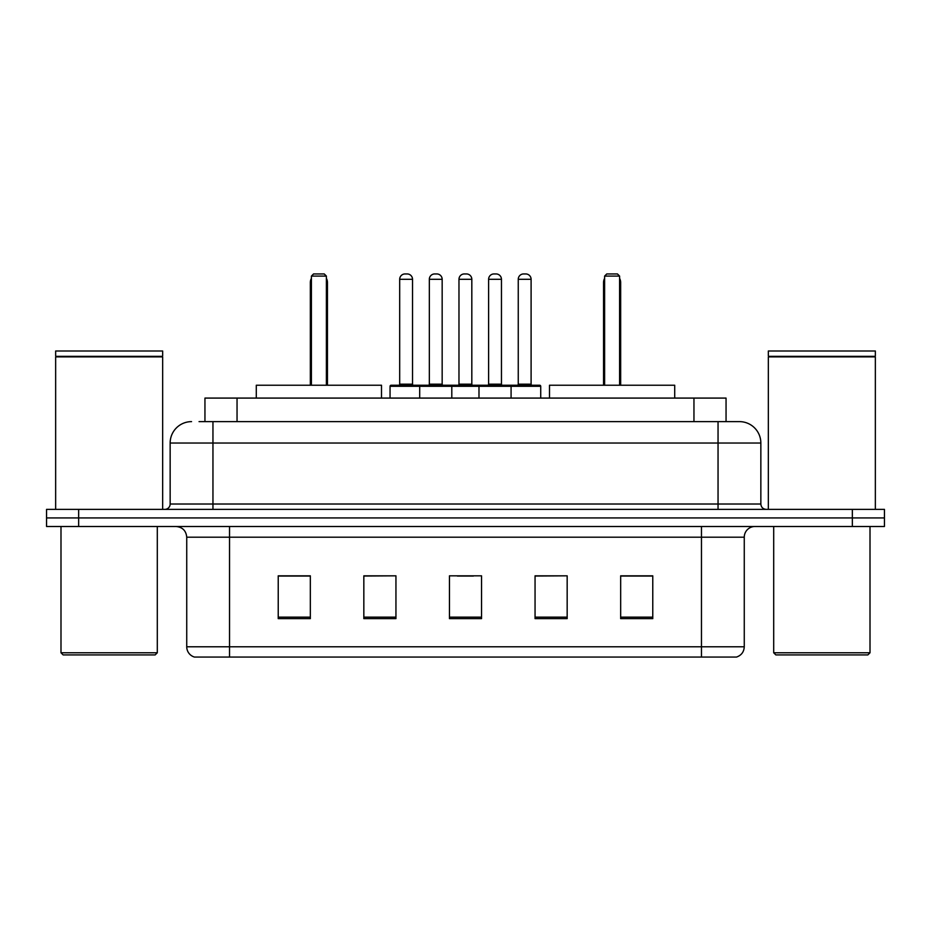<?xml version="1.0" encoding="UTF-8"?>
<svg xmlns="http://www.w3.org/2000/svg" width="931" height="931" viewBox="0 0 931 931"><rect width="100%" height="100%" fill="white"/><g stroke="black" fill="none" stroke-linecap="round" stroke-linejoin="round"><path stroke-width="1.4" d="M199.048 421.627L212.955 421.627L199.048 421.627L204.948 421.627L204.948 398.084L726.052 398.084L726.052 421.627M191.553 421.627A21.401 21.401 0 0 0 170.152 443.028L170.152 504.02A5.353 5.353 0 0 1 164.799 509.373M739.447 421.627A21.401 21.401 0 0 1 760.848 443.028L212.955 443.028L212.955 421.627L739.121 421.627M760.848 443.028L760.848 504.02C761.174 507.279 762.955 509.059 766.201 509.373M78.658 509.373L46.55 509.373L46.55 517.939L78.658 517.939L46.55 517.939L46.55 526.492L78.658 526.492L78.658 517.939L852.342 517.939L78.658 517.939L78.658 509.373L852.342 509.373L852.342 517.939L884.45 517.939L852.342 517.939L852.342 526.492L78.658 526.492M852.342 526.492L884.45 526.492L884.45 509.373L852.342 509.373M744.265 646.777C743.974 651.909 741.402 655.331 736.561 657.053L701.462 657.053L701.462 646.777L744.265 646.777L744.265 537.199A10.707 10.707 0 0 1 754.971 526.492M701.462 657.053L194.439 657.053A10.707 10.707 0 0 1 186.735 646.777L186.735 537.199C186.095 530.693 182.534 527.132 176.029 526.492M652.771 618.638L652.771 575.824L620.663 575.824L620.663 618.638L652.771 618.638M567.165 618.638L567.165 575.824L535.057 575.824L535.057 618.638L567.165 618.638M310.337 618.638L310.337 575.824L278.229 575.824L278.229 618.638L310.337 618.638M395.943 618.638L395.943 575.824L363.835 575.824L363.835 618.638L395.943 618.638M481.548 618.638L481.548 575.824L449.452 575.824L449.452 618.638L481.548 618.638M395.943 575.824L363.835 576.045L395.943 575.824M567.165 575.824L535.057 576.045L567.165 575.824M457.365 576.045L473.414 576.045M310.337 576.045L278.229 576.045M652.771 576.045L620.663 576.045M155.163 654.912L63.133 654.912L60.992 652.771L157.304 652.771L155.163 654.912M60.992 526.492L60.992 652.771M157.304 526.492L157.304 652.771M55.651 356.887L162.657 356.887L55.651 356.887L55.651 509.373M162.657 356.887L162.657 509.373M162.122 356.352L56.186 356.352M162.657 355.817L162.657 350.999L55.651 350.999L55.651 355.817M381.501 398.084L381.501 385.236L256.293 385.236L256.293 398.084M311.408 276.088L313.549 273.947L324.244 273.947L326.385 276.088L311.408 276.088L311.408 385.236M326.385 276.088L326.385 385.236M327.456 385.236L327.456 282.512A8.565 8.565 0 0 0 326.385 278.369M310.337 385.236L310.337 282.512L311.408 282.512M867.867 654.912L775.837 654.912L773.696 652.771L870.008 652.771L867.867 654.912M773.696 526.492L773.696 652.771M870.008 526.492L870.008 652.771M768.343 356.887L875.349 356.887L768.343 356.887L768.343 509.373M875.349 356.887L875.349 509.373M874.814 356.352L768.878 356.352M875.349 355.817L875.349 350.999L768.343 350.999L768.343 355.817M674.707 398.084L674.707 385.236L549.499 385.236L549.499 398.084M604.615 276.088L606.756 273.947L617.451 273.947L619.592 276.088L604.615 276.088L604.615 385.236M619.592 276.088L619.592 385.236M620.663 385.236L620.663 282.512A8.565 8.565 0 0 0 619.592 278.369M603.544 385.236L603.544 282.512L604.615 282.512M509.699 385.236L539.654 385.236A1.071 1.071 0 0 1 540.725 386.307L419.695 386.307A1.071 1.071 0 0 1 420.765 385.236L450.732 385.236A1.071 1.071 0 0 1 451.803 386.307L451.803 398.084M442.167 279.3L429.331 279.3A5.353 5.353 0 0 1 434.684 273.947L436.825 273.947A5.353 5.353 0 0 1 442.167 279.3L442.167 384.166A1.071 1.071 0 0 0 443.237 385.236M429.331 279.3L429.331 384.166A1.071 1.071 0 0 1 428.26 385.236M420.765 385.236L391.125 385.236A1.071 1.071 0 0 0 390.054 386.307L419.695 386.307L419.695 398.084M478.988 398.084L478.988 386.307A1.071 1.071 0 0 1 480.059 385.236L510.013 385.236A1.071 1.071 0 0 1 511.084 386.307L511.084 398.084M501.46 279.3L488.612 279.3A5.353 5.353 0 0 1 493.965 273.947L496.107 273.947A5.353 5.353 0 0 1 501.46 279.3L501.46 384.166A1.071 1.071 0 0 0 502.531 385.236M488.612 279.3L488.612 384.166A1.071 1.071 0 0 1 487.541 385.236M422.162 386.307A1.071 1.071 0 0 0 421.091 385.236M399.69 279.3A5.353 5.353 0 0 1 405.043 273.947L407.184 273.947A5.353 5.353 0 0 1 412.526 279.3L399.69 279.3L399.69 384.166A1.071 1.071 0 0 1 398.619 385.236M412.526 279.3L412.526 384.166A1.071 1.071 0 0 0 413.597 385.236M390.054 386.307L390.054 398.084M481.443 386.307A1.071 1.071 0 0 0 480.373 385.236M450.406 385.236L480.059 385.236M458.971 279.3A5.353 5.353 0 0 1 464.325 273.947L466.466 273.947A5.353 5.353 0 0 1 471.819 279.3L458.971 279.3L458.971 384.166A1.071 1.071 0 0 1 457.901 385.236M471.819 279.3L471.819 384.166A1.071 1.071 0 0 0 472.878 385.236M518.253 279.3A5.353 5.353 0 0 1 523.606 273.947L525.747 273.947A5.353 5.353 0 0 1 531.101 279.3L518.253 279.3L518.253 384.166A1.071 1.071 0 0 1 517.182 385.236M531.101 279.3L531.101 384.166A1.071 1.071 0 0 0 532.171 385.236M540.725 386.307L540.725 398.084M237.044 421.627L237.044 398.084M693.956 421.627L693.956 398.084M212.955 509.373L212.955 443.028L170.152 443.028M170.152 504.02L760.848 504.02M718.045 421.627L718.045 509.373M701.462 526.492L701.462 537.199L186.735 537.199M744.265 537.199L701.462 537.199L701.462 646.777L229.538 646.777L229.538 657.053M186.735 646.777L229.538 646.777L229.538 526.492M481.548 617.148L449.452 617.148M395.943 617.148L363.835 617.148M310.337 617.148L278.229 617.148M567.165 617.148L535.057 617.148M652.771 617.148L620.663 617.148M326.385 282.512L327.456 282.512M619.592 282.512L620.663 282.512M429.331 384.166L442.167 384.166M488.612 384.166L501.46 384.166M399.69 384.166L412.526 384.166M458.971 384.166L471.819 384.166M518.253 384.166L531.101 384.166M311.408 278.369A8.565 8.565 0 0 0 310.337 282.512M604.615 278.369A8.565 8.565 0 0 0 603.544 282.512"/></g></svg>
